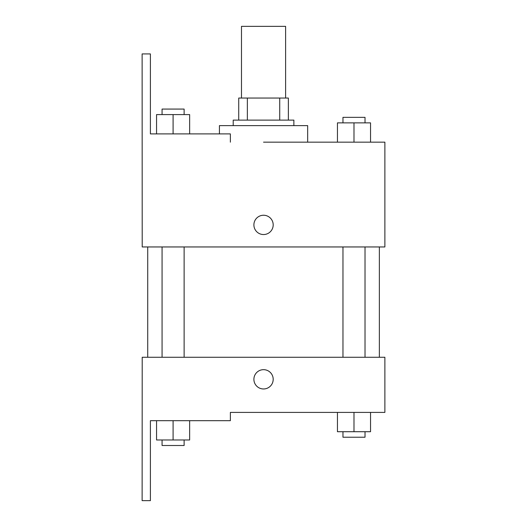 <?xml version="1.0" encoding="UTF-8"?>
<svg xmlns="http://www.w3.org/2000/svg" width="527" height="527" viewBox="0 0 527 527"><rect width="100%" height="100%" fill="white"/><g stroke="black" fill="none" stroke-linecap="round" stroke-linejoin="round"><path stroke-width="0.79" d="M285.608 98.048L285.608 26.35L241.485 26.35L241.485 98.048M247.361 120.11L247.361 98.048L238.724 98.048L238.724 120.11L238.724 98.048M247.361 98.048L288.361 98.048L288.361 120.11M279.725 120.11L279.725 98.048M233.211 125.624L233.211 120.11L293.875 120.11L293.875 125.624M353.992 142.165L353.992 122.863L337.445 122.863L337.445 142.165L307.663 142.165L307.663 125.624L219.423 125.624L219.423 133.898M263.546 142.165L384.875 142.165L370.54 142.165L370.54 122.863L353.992 122.863M253.895 224.897A9.651 9.651 0 0 1 268.368 216.538A9.651 9.651 0 0 1 268.368 233.25A9.651 9.651 0 0 1 253.895 224.897M230.365 142.165L230.365 133.898L150.399 133.898L150.399 53.925L142.125 53.925L142.211 246.952L384.875 246.952L384.875 142.165M142.211 357.26L384.875 357.26L384.875 412.41L230.365 412.41L230.365 420.678L150.399 420.678L150.399 500.65L142.125 500.65L142.211 357.26M253.895 379.315A9.651 9.651 0 0 1 268.368 370.962A9.651 9.651 0 0 1 268.368 387.674A9.651 9.651 0 0 1 253.895 379.315M337.445 412.41L337.445 431.712L370.54 431.712L370.54 412.41L370.54 431.712M353.992 431.712L353.992 412.41M365.02 431.712L365.02 437.226L342.965 437.226L342.965 431.712M156.552 420.678L156.552 439.986L189.641 439.986L189.641 420.678L189.641 439.986M173.093 439.986L173.093 420.678M184.127 439.986L184.127 445.499L162.066 445.499L162.066 439.986M370.54 142.165L370.54 122.863M365.02 122.863L365.02 117.35L342.965 117.35L342.965 122.863M156.552 133.898L156.552 114.59L189.641 114.59L189.641 133.898L189.641 114.59M173.093 133.898L173.093 114.59M184.127 114.59L184.127 109.076L162.066 109.076L162.066 114.59M379.361 357.26L379.361 246.952M147.725 357.26L147.725 246.952M342.965 246.952L342.965 357.26M365.02 246.952L365.02 357.26M184.127 357.26L184.127 246.952M162.066 357.26L162.066 246.952"/></g></svg>

